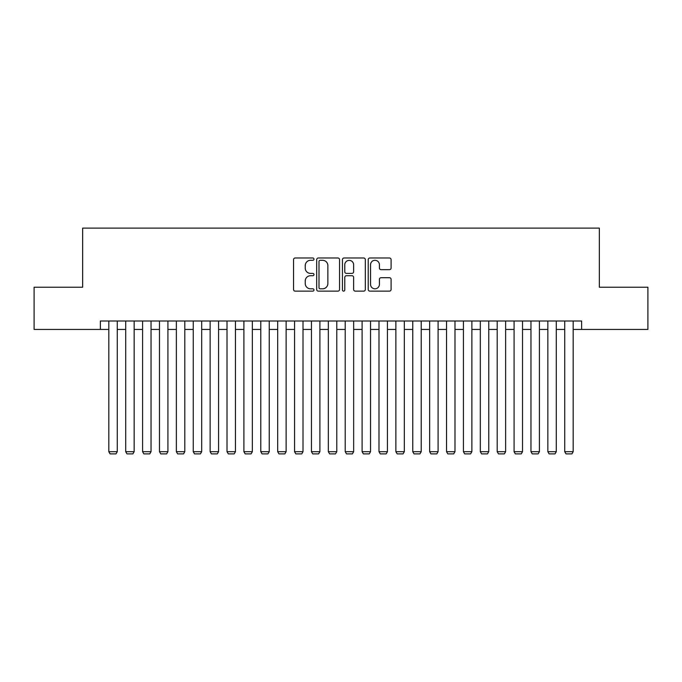 <?xml version="1.0" encoding="UTF-8"?>
<svg xmlns="http://www.w3.org/2000/svg" width="682" height="682" viewBox="0 0 682 682"><rect width="100%" height="100%" fill="white"/><g stroke="black" fill="none" stroke-linecap="round" stroke-linejoin="round"><path stroke-width="1.02" d="M313.984 259.143A1.159 1.159 0 0 0 312.825 257.984L295.212 257.984A1.654 1.654 0 0 0 293.558 259.637L293.558 289.475A1.654 1.654 0 0 0 295.212 291.129L312.825 291.129A1.159 1.159 0 0 0 313.984 289.969A1.159 1.159 0 0 0 312.825 288.81L310.54 288.81A5.303 5.303 0 0 1 305.238 283.507L305.238 281.018A5.303 5.303 0 0 1 310.54 275.716L312.825 275.716A1.159 1.159 0 0 0 313.984 274.556A1.159 1.159 0 0 0 312.825 273.397L310.54 273.397A5.303 5.303 0 0 1 305.238 268.094L305.238 265.605A5.303 5.303 0 0 1 310.54 260.302L312.825 260.302A1.159 1.159 0 0 0 313.984 259.143M389.439 269.663A1.654 1.654 0 0 0 391.093 268.009L391.093 259.637A1.654 1.654 0 0 0 389.439 257.984L369.883 257.984A1.654 1.654 0 0 0 368.22 259.637L368.22 289.475A1.654 1.654 0 0 0 369.883 291.129L389.439 291.129A1.654 1.654 0 0 0 391.093 289.475L391.093 279.364A1.654 1.654 0 0 0 389.439 277.702L381.067 277.702A1.654 1.654 0 0 0 379.414 279.364L379.414 284.377A4.433 4.433 0 0 1 374.981 288.81A4.433 4.433 0 0 1 370.548 284.377L370.548 264.735A4.433 4.433 0 0 1 374.981 260.302A4.433 4.433 0 0 1 379.414 264.735L379.414 268.009A1.654 1.654 0 0 0 381.067 269.663L389.439 269.663M100.373 329.432L34.1 329.432L34.1 287.216L82.65 287.216L82.65 228.12L599.35 228.12L599.35 287.216L647.9 287.216L647.9 329.432L581.627 329.432L581.627 320.992L100.373 320.992L100.373 329.432L108.822 329.432M339.551 259.637A1.654 1.654 0 0 0 337.888 257.984L318.332 257.984A1.654 1.654 0 0 0 316.678 259.637L316.678 289.475A1.654 1.654 0 0 0 318.332 291.129L337.888 291.129A1.654 1.654 0 0 0 339.551 289.475L339.551 259.637M344.112 257.984L363.668 257.984A1.654 1.654 0 0 1 365.322 259.637L365.322 289.475A1.654 1.654 0 0 1 363.668 291.129L355.296 291.129A1.654 1.654 0 0 1 353.634 289.475L353.634 277.369A1.654 1.654 0 0 0 351.98 275.716L346.43 275.716A1.654 1.654 0 0 0 344.768 277.369L344.768 289.969A1.159 1.159 0 0 1 343.609 291.129A1.159 1.159 0 0 1 342.449 289.969L342.449 259.637A1.654 1.654 0 0 1 344.112 257.984M117.261 329.432L125.71 329.432M134.149 329.432L142.589 329.432M151.037 329.432L159.477 329.432M167.917 329.432L176.365 329.432M184.805 329.432L193.253 329.432M201.693 329.432L210.133 329.432M218.581 329.432L227.021 329.432M235.46 329.432L243.909 329.432M252.349 329.432L260.788 329.432M269.237 329.432L277.676 329.432M286.125 329.432L294.564 329.432M303.004 329.432L311.452 329.432M319.892 329.432L328.332 329.432M336.78 329.432L345.22 329.432M353.668 329.432L362.108 329.432M370.548 329.432L378.996 329.432M387.436 329.432L395.875 329.432M404.324 329.432L412.763 329.432M421.212 329.432L429.651 329.432M438.091 329.432L446.539 329.432M454.979 329.432L463.419 329.432M471.867 329.432L480.307 329.432M488.747 329.432L497.195 329.432M505.635 329.432L514.083 329.432M522.523 329.432L530.963 329.432M539.411 329.432L547.851 329.432M556.29 329.432L564.739 329.432M573.178 329.432L581.627 329.432M320.156 260.302A1.159 1.159 0 0 0 318.997 261.462L318.997 287.651A1.159 1.159 0 0 0 320.156 288.81L322.56 288.81A5.303 5.303 0 0 0 327.863 283.507L327.863 265.605A5.303 5.303 0 0 0 322.56 260.302L320.156 260.302M353.634 264.821A4.433 4.433 0 0 0 349.201 260.379A4.433 4.433 0 0 0 344.768 264.821L344.768 271.734A1.654 1.654 0 0 0 346.43 273.397L351.98 273.397A1.654 1.654 0 0 0 353.634 271.734L353.634 264.821M117.261 320.992L117.261 451.689L108.822 451.689L108.822 320.992M117.261 451.689L116 453.88L110.083 453.88L108.822 451.689M134.149 320.992L134.149 451.689L125.71 451.689L125.71 320.992M134.149 451.689L132.879 453.88L126.971 453.88L125.71 451.689M151.037 320.992L151.037 451.689L142.589 451.689L142.589 320.992M151.037 451.689L149.767 453.88L143.859 453.88L142.589 451.689M167.917 320.992L167.917 451.689L159.477 451.689L159.477 320.992M167.917 451.689L166.655 453.88L160.747 453.88L159.477 451.689M184.805 320.992L184.805 451.689L176.365 451.689L176.365 320.992M184.805 451.689L183.543 453.88L177.627 453.88L176.365 451.689M201.693 320.992L201.693 451.689L193.253 451.689L193.253 320.992M201.693 451.689L200.423 453.88L194.515 453.88L193.253 451.689M218.581 320.992L218.581 451.689L210.133 451.689L210.133 320.992M218.581 451.689L217.311 453.88L211.403 453.88L210.133 451.689M235.46 320.992L235.46 451.689L227.021 451.689L227.021 320.992M235.46 451.689L234.199 453.88L228.291 453.88L227.021 451.689M252.349 320.992L252.349 451.689L243.909 451.689L243.909 320.992M252.349 451.689L251.087 453.88L245.17 453.88L243.909 451.689M269.237 320.992L269.237 451.689L260.788 451.689L260.788 320.992M269.237 451.689L267.966 453.88L262.058 453.88L260.788 451.689M286.125 320.992L286.125 451.689L277.676 451.689L277.676 320.992M286.125 451.689L284.854 453.88L278.947 453.88L277.676 451.689M303.004 320.992L303.004 451.689L294.564 451.689L294.564 320.992M303.004 451.689L301.742 453.88L295.835 453.88L294.564 451.689M319.892 320.992L319.892 451.689L311.452 451.689L311.452 320.992M319.892 451.689L318.63 453.88L312.714 453.88L311.452 451.689M336.78 320.992L336.78 451.689L328.332 451.689L328.332 320.992M336.78 451.689L335.51 453.88L329.602 453.88L328.332 451.689M353.668 320.992L353.668 451.689L345.22 451.689L345.22 320.992M353.668 451.689L352.398 453.88L346.49 453.88L345.22 451.689M370.548 320.992L370.548 451.689L362.108 451.689L362.108 320.992M370.548 451.689L369.286 453.88L363.37 453.88L362.108 451.689M387.436 320.992L387.436 451.689L378.996 451.689L378.996 320.992M387.436 451.689L386.165 453.88L380.258 453.88L378.996 451.689M404.324 320.992L404.324 451.689L395.875 451.689L395.875 320.992M404.324 451.689L403.053 453.88L397.146 453.88L395.875 451.689M421.212 320.992L421.212 451.689L412.763 451.689L412.763 320.992M421.212 451.689L419.942 453.88L414.034 453.88L412.763 451.689M438.091 320.992L438.091 451.689L429.651 451.689L429.651 320.992M438.091 451.689L436.83 453.88L430.913 453.88L429.651 451.689M454.979 320.992L454.979 451.689L446.539 451.689L446.539 320.992M454.979 451.689L453.709 453.88L447.801 453.88L446.539 451.689M471.867 320.992L471.867 451.689L463.419 451.689L463.419 320.992M471.867 451.689L470.597 453.88L464.689 453.88L463.419 451.689M488.747 320.992L488.747 451.689L480.307 451.689L480.307 320.992M488.747 451.689L487.485 453.88L481.577 453.88L480.307 451.689M505.635 320.992L505.635 451.689L497.195 451.689L497.195 320.992M505.635 451.689L504.373 453.88L498.457 453.88L497.195 451.689M522.523 320.992L522.523 451.689L514.083 451.689L514.083 320.992M522.523 451.689L521.253 453.88L515.345 453.88L514.083 451.689M539.411 320.992L539.411 451.689L530.963 451.689L530.963 320.992M539.411 451.689L538.141 453.88L532.233 453.88L530.963 451.689M556.29 320.992L556.29 451.689L547.851 451.689L547.851 320.992M556.29 451.689L555.029 453.88L549.121 453.88L547.851 451.689M573.178 320.992L573.178 451.689L564.739 451.689L564.739 320.992M573.178 451.689L571.917 453.88L566 453.88L564.739 451.689"/></g></svg>
